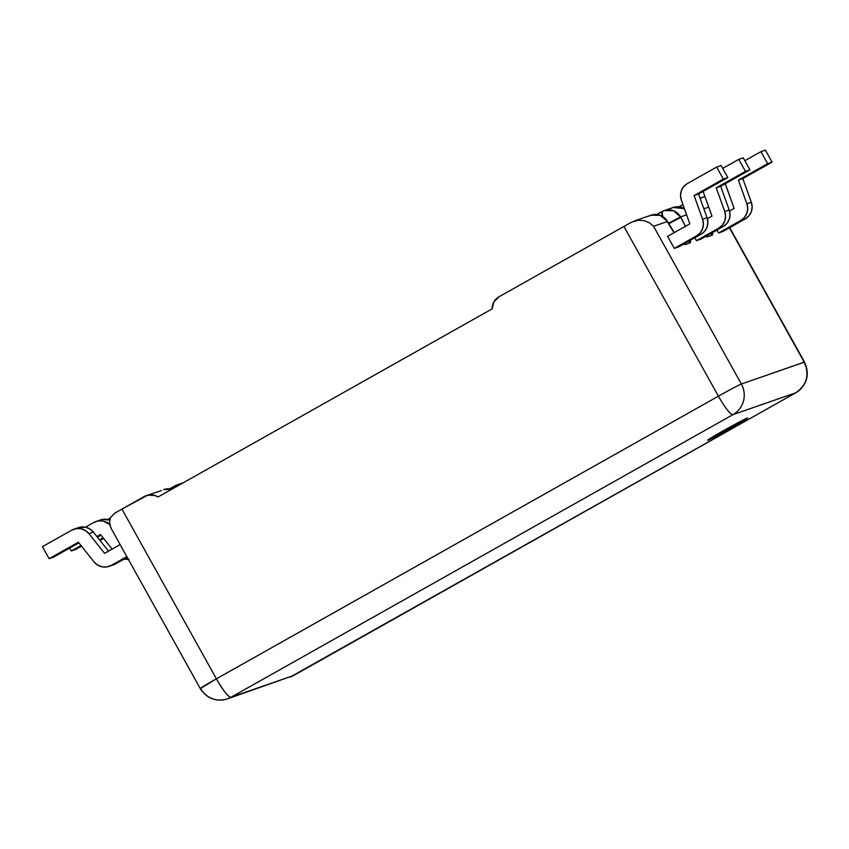 <?xml version="1.0" encoding="UTF-8"?>
<svg xmlns="http://www.w3.org/2000/svg" width="849" height="849" viewBox="0 0 849 849"><rect width="100%" height="100%" fill="white"/><g stroke="black" fill="none" stroke-linecap="round" stroke-linejoin="round"><path stroke-width="1.27" d="M731.233 427.864A22.849 0.669 -29.1 0 1 707.652 440.238A22.849 0.669 -29.1 0 1 723.995 430.39L747.247 418.069L716.291 436.057L708.087 439.824L723.995 430.39A22.849 0.669 -29.1 0 1 747.576 418.016A22.849 0.669 -29.1 0 1 731.233 427.864L730.586 426.718L731.233 427.864M674.297 248.375L696.541 235.852L700.202 232.828L702.601 228.699L703.439 223.977L702.611 219.244L694.1 195.546L723.348 179.086L716.662 167.062L687.403 183.533L683.742 186.557L681.344 190.685L680.505 195.408L681.333 200.141L689.844 223.839L667.611 236.351L674.297 248.375L678.744 246.826L700.977 234.313L678.744 246.826L674.297 248.375L667.611 236.351L689.844 223.839L681.333 200.141A13.764 13.573 70.8 0 1 687.403 183.533L716.662 167.062L721.098 165.513L727.795 177.537L698.547 194.007L707.058 217.694L707.886 222.438L707.037 227.161L704.649 231.278L700.977 234.313L696.541 235.852L674.297 248.375M696.435 240.67L718.679 228.158L722.34 225.123L724.738 220.995L725.577 216.283L724.749 211.539L716.238 187.852L745.486 171.381L738.789 159.357L722.711 168.41L738.789 159.357L743.236 157.808L749.932 169.832L720.684 186.302L729.195 209.99L730.013 214.733L729.174 219.456L726.776 223.584L723.115 226.609L700.881 239.131L723.115 226.609L718.679 228.158L696.435 240.67L700.881 239.131L696.435 240.67L694.822 237.773L696.435 240.67M703.142 191.418L711.982 216.134L707.387 218.724L711.982 216.134L703.471 192.436A13.764 13.573 70.8 0 1 703.142 191.418M718.572 232.966L740.806 220.453L744.477 217.418L746.865 213.301L747.704 208.578L746.887 203.834L738.375 180.147L767.623 163.677L760.927 151.653L744.849 160.705L760.927 151.653L765.374 150.114L772.07 162.127L742.811 178.598L751.333 202.285L752.15 207.029L751.312 211.751L748.914 215.879L745.252 218.904L723.019 231.427L745.252 218.904L740.806 220.453L718.572 232.966L723.019 231.427L718.572 232.966L716.959 230.068L718.572 232.966M725.279 183.713L734.12 208.43L729.524 211.019L734.12 208.43L725.608 184.732A13.764 13.573 70.8 0 1 725.279 183.713M716.662 167.062L723.348 179.086L727.795 177.537L721.098 165.513L716.662 167.062M738.789 159.357L745.486 171.381L749.932 169.832L743.236 157.808L738.789 159.357M760.927 151.653L767.623 163.677L772.07 162.127L765.374 150.114L760.927 151.653M110.657 517.349L114.657 513.252A22.573 0.658 -29.1 0 1 121.938 509.092L147.546 495.232L154.73 495.445L158.031 496.973L492.123 308.877L493.927 301.851L499.021 296.779L623.93 226.46A22.573 0.658 -29.1 0 1 631.783 222.098A22.573 0.658 150.9 0 0 623.93 226.46L718.403 396.186L216.41 678.818L121.938 509.092L144.181 496.569A13.764 13.573 70.8 0 1 158.031 496.973L492.123 308.877A13.764 13.573 70.8 0 1 499.021 296.779L623.93 226.46L718.403 396.186A22.573 0.658 -29.1 0 1 741.368 384.024L804.205 362.152L729.429 227.808L804.205 362.152A22.573 0.658 -29.1 0 1 804.534 362.099L741.368 384.024L653.592 226.312L741.368 384.024A22.573 0.658 150.9 0 0 718.403 396.186L216.41 678.818L121.938 509.092A22.573 0.658 150.9 0 0 114.657 513.252L110.657 517.349L109.436 522.114L111.07 528.311L200.258 688.55A22.573 0.658 -29.1 0 1 216.41 678.818L200.587 688.497A22.573 0.658 -29.1 0 1 200.258 688.55C206.816 698.547 215.858 701.996 227.405 698.886L293.796 675.422L795.778 392.79L732.942 414.652L230.96 697.284C228.137 696.87 223.287 690.715 216.41 678.818A22.573 3.725 60.6 0 0 230.96 697.284A22.573 22.254 70.8 0 1 200.587 688.497M708.745 207.124L703.863 208.812L708.745 207.124M706.856 217.132L707.567 218.618A27.529 4.542 60.6 0 0 706.856 217.132M712.608 232.53L711.993 235.258L707.461 236.839L705.795 236.362A27.529 4.542 60.6 0 0 707.461 236.839L711.993 235.258A27.529 4.542 60.6 0 0 712.608 232.53M685.43 226.322A27.529 4.542 60.6 0 0 680.834 217.408L668.779 223.733L680.834 217.408L680.569 216.919L673.501 210.754L664.215 210.584L662.05 211.56A13.764 13.573 70.8 0 1 680.569 216.919L686.608 214.818L680.569 216.919L685.621 226.725M690.47 240.225L689.855 242.963L685.323 244.544L683.657 244.066A27.529 4.542 60.6 0 0 685.323 244.544A13.764 13.573 -109.2 0 0 684.676 243.493A13.764 13.573 70.8 0 1 685.323 244.544L689.855 242.963A13.764 13.573 -109.2 0 0 688.709 241.222A13.764 13.573 70.8 0 1 689.855 242.963A27.529 4.542 60.6 0 0 690.47 240.225M667.59 222.013A27.529 4.542 60.6 0 0 674.095 232.7L667.314 221.536L653.592 226.312L649.729 223L644.646 220.772L638.48 220.167L631.783 222.098L638.48 220.167L644.646 220.772L649.729 223L653.592 226.312L667.314 221.536L667.781 221.982L667.314 221.536A13.764 13.573 -109.2 0 0 650.971 215.2L660.257 215.37L667.516 221.504C663.695 215.466 658.177 213.364 650.971 215.2L634.139 221.048M701.2 197.944L704.957 196.575L700.022 198.125M113.363 564.872L111.283 565.37L126.83 556.615L111.283 565.37L106.794 566.93L102.05 566.824L97.603 565.084L94.016 561.9L78.395 542.214L49.136 558.674L42.45 546.66L71.698 530.19L76.177 528.63L80.931 528.736L85.367 530.487L88.954 533.66L104.586 553.357L120.134 544.591L104.586 553.357L88.954 533.66L93.401 532.121L89.814 528.938L85.378 527.187L78.119 527.738M73.863 529.214A13.764 13.573 70.8 0 1 88.954 533.66L93.401 532.121L108.502 551.15L93.401 532.121A13.764 13.573 -109.2 0 0 78.31 527.664L73.863 529.214A13.764 13.573 70.8 0 0 71.698 530.19L42.45 546.66L49.136 558.674L78.395 542.214L94.016 561.9A13.764 13.573 70.8 0 0 111.283 565.37L115.719 563.821L127.233 557.347L115.719 563.821A13.764 13.573 -109.2 0 1 113.554 564.808L109.107 566.347M53.583 557.135L78.915 542.872L53.583 557.135L49.136 558.674L53.583 557.135M100.522 534.509L96.913 536.547L100.522 534.509L112.121 549.112L100.522 534.509M81.005 545.504L71.274 550.98L69.66 548.083L71.274 550.98L81.005 545.504M85.462 527.208L93.836 522.485L98.314 520.925L103.069 521.031L109.638 524.385A13.764 13.573 70.8 0 0 93.836 522.485L85.462 527.208M128.931 559.226L124.103 559.109A13.764 13.573 70.8 0 0 128.326 559.311M96.001 521.509L100.447 519.959A13.764 13.573 -109.2 0 1 109.648 520.097L102.761 519.386L100.256 520.034M75.72 549.43L81.525 546.162L71.274 550.98L75.72 549.43M97.433 537.205L101.052 535.167L97.433 537.205M103.143 537.799L99.524 539.837L103.143 537.799M107.59 519.503L110.359 517.943L107.59 519.503M100.055 540.495L103.663 538.457L100.055 540.495M738.375 180.147L742.811 178.598L772.07 162.127L767.623 163.677L738.375 180.147L746.887 203.834L751.333 202.285L742.811 178.598L738.375 180.147M716.238 187.852L720.684 186.302L749.932 169.832L745.486 171.381L716.238 187.852L724.749 211.539L729.195 209.99L720.684 186.302L716.238 187.852M694.1 195.546L702.611 219.244L707.058 217.694L698.547 194.007L694.1 195.546L698.547 194.007L727.795 177.537L723.348 179.086L694.1 195.546M707.058 217.694L702.611 219.244A13.764 13.573 70.8 0 1 696.541 235.852L700.977 234.313A13.764 13.573 -109.2 0 0 707.058 217.694M729.195 209.99L724.749 211.539A13.764 13.573 70.8 0 1 718.679 228.158L723.115 226.609A13.764 13.573 -109.2 0 0 729.195 209.99M751.333 202.285L746.887 203.834A13.764 13.573 70.8 0 1 740.806 220.453L745.252 218.904A13.764 13.573 -109.2 0 0 751.333 202.285M293.796 675.422L230.96 697.284L732.942 414.652A22.573 3.725 -119.4 0 1 718.403 396.186A22.573 3.725 60.6 0 0 732.942 414.652A22.573 22.254 -109.2 0 0 741.368 384.024A22.573 22.254 70.8 0 1 732.942 414.652L795.778 392.79L290.241 677.024A22.573 22.254 -109.2 0 0 293.796 675.422A22.573 3.725 60.6 0 0 293.892 675.38L293.796 675.422M729.705 227.659L804.534 362.099C810.042 374.6 807.155 384.809 795.884 392.747A22.573 3.725 -119.4 0 1 795.778 392.79L293.892 675.38L227.405 698.886M795.778 392.79A22.573 22.254 -109.2 0 0 804.205 362.152C809.723 374.77 806.911 384.99 795.778 392.79M710.846 233.517A13.764 13.573 70.8 0 1 711.993 235.258A13.764 13.573 -109.2 0 0 710.846 233.517M706.814 235.789A13.764 13.573 70.8 0 1 707.461 236.839A13.764 13.573 -109.2 0 0 706.814 235.789M670.933 208.472L673.108 207.496L684.379 208.631A13.764 13.573 -109.2 0 0 673.108 207.496L682.681 207.687L684.326 208.472M680.569 216.919L668.503 223.255L680.569 216.919M662.05 211.56L662.804 216.537A13.764 2.271 -119.4 0 1 661.987 211.592A13.764 2.271 -119.4 0 1 662.05 211.56M661.933 211.634L656.839 214.5M174.607 486.01L169.513 488.875M174.491 487.708A13.764 2.271 -119.4 0 1 174.661 485.968A13.764 2.271 -119.4 0 1 174.724 485.936L174.491 487.708M180.667 484.227L174.724 485.936A13.764 13.573 70.8 0 1 180.667 484.227M648.795 216.177L650.971 215.2M682.925 204.567L678.977 206.795L682.925 204.567M171.647 489.311A13.764 13.573 -109.2 0 0 163.645 489.576L171.647 489.311M161.48 490.552L146.346 495.593M110.381 526.879L109.436 522.114M667.781 221.982L674.297 232.584M656.829 214.5L664.215 210.584L673.108 207.496M183.395 482.699L176.889 484.959L169.503 488.875M171.721 489.268L163.645 489.576"/></g></svg>
